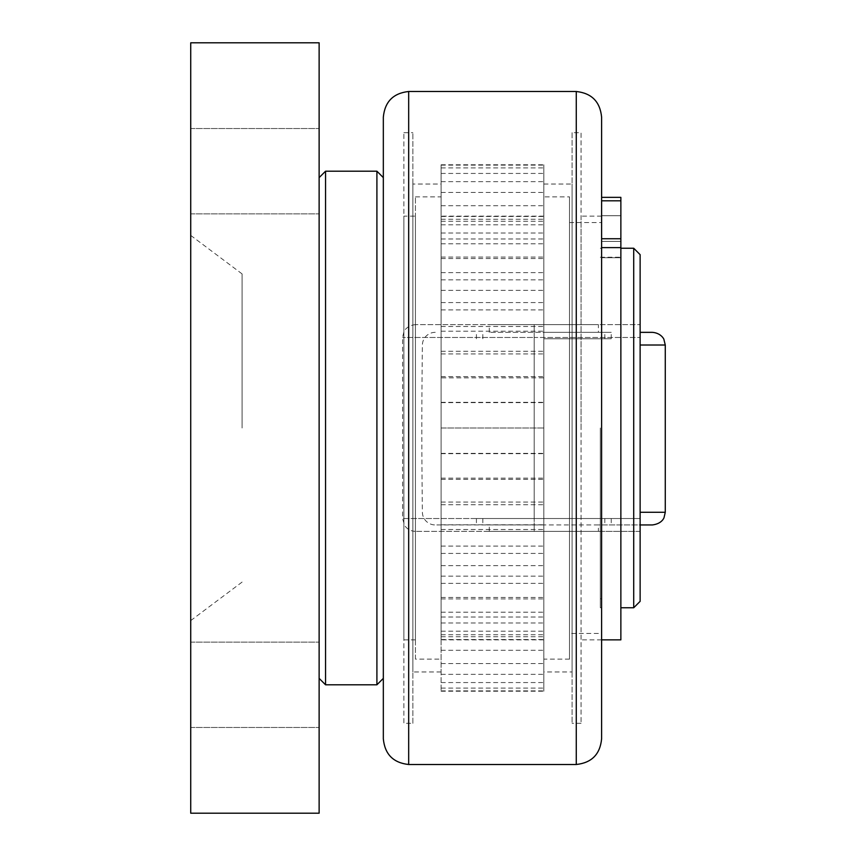 <?xml version="1.0" encoding="UTF-8"?>
<svg xmlns="http://www.w3.org/2000/svg" width="856" height="856" viewBox="0 0 856 856"><rect width="100%" height="100%" fill="white"/><g stroke="black" fill="none" stroke-linecap="round" stroke-linejoin="round"><path stroke-width="0.64" stroke-dasharray="4.28 3.21" d="M412.86 723.32L412.86 132.68L412.86 723.32L403.872 723.32L403.872 132.68L403.872 723.32M412.86 184.04L412.86 671.96L412.86 184.04L441.108 184.04L441.108 671.96L441.108 184.04M441.108 671.96L412.86 671.96M441.108 371.418L441.108 164.78L441.108 371.418M441.108 402.834L441.108 453.68L441.108 402.834M441.108 453.68L543.827 453.68L543.827 164.78L543.827 691.22L543.827 165.133L543.827 199.844L543.827 196.88L569.508 196.88L569.508 659.12L569.508 196.88M572.076 671.96L572.076 184.04L572.076 671.96L543.827 671.96M572.076 132.68L572.076 723.32L572.076 132.68L581.063 132.68L581.063 723.32L581.063 132.68M581.063 723.32L572.076 723.32M383.328 738.824L383.328 117.176M383.328 428L383.328 177.62L383.328 428M601.608 117.176L601.608 738.824M601.608 200.807L601.608 639.86L601.608 197.362L601.608 216.525L601.608 197.362L601.608 200.807L620.868 200.807L620.868 639.86M441.108 377.828L441.108 691.22L441.108 197.19L441.108 377.838L543.827 377.838L543.827 196.88M543.827 453.68L543.827 377.828M441.108 504.74L543.827 504.74M242.088 428L242.088 273.92L242.088 428M190.728 428L190.728 620.6L190.728 428M319.127 42.8L319.127 813.2L190.728 813.2L190.728 42.8L319.127 42.8M319.127 428L319.127 177.62L319.127 428M319.127 171.2L319.127 128.528L319.127 171.2M319.127 684.8L319.127 642.128L319.127 684.8M190.728 171.2L190.728 128.528L190.728 171.2M190.728 684.8L190.728 642.128L190.728 684.8M620.868 257.709L620.868 248.24L620.868 257.709L601.608 257.709L620.868 257.709M601.608 257.709L601.608 633.44L601.608 257.709M600.323 428L600.323 607.76L600.323 428M640.128 254.66L640.128 601.34M640.128 518.522L640.128 324.638L640.128 518.522L534.197 518.522L534.197 337.478L640.128 337.478L534.197 337.478L534.197 324.638L640.128 324.638L415.428 324.638L534.197 324.638L534.197 337.478L402.588 337.478L534.197 337.478L534.197 518.522L402.588 518.522L640.128 518.522M633.707 607.76L633.707 248.24M620.868 428L620.868 607.76L620.868 428M376.908 684.8L376.908 171.2M325.548 171.2L325.548 684.8M640.128 531.362L534.197 531.362L640.128 531.362M534.197 531.362L415.428 531.362L534.197 531.362L534.197 518.522L534.197 531.362M598.398 531.362L489.258 531.362L598.398 531.362L598.398 524.942L435.233 524.942L640.128 524.942M598.398 324.638L489.258 324.638L598.398 324.638L598.398 332.342L489.258 332.342L598.398 332.342M403.872 216.14L403.872 639.86L403.872 216.14L415.428 216.14L415.428 639.86L415.428 216.14M415.428 659.12L415.428 196.88L415.428 659.12L441.108 659.12M415.428 196.88L441.108 196.88M441.108 428L441.108 639.86L441.108 216.14L441.108 428L543.827 428L543.827 639.86L543.827 216.14L543.827 428L441.108 428M569.508 633.44L569.508 222.56L569.508 633.44L601.608 633.44M569.508 222.56L601.608 222.56M600.323 248.24L601.608 248.24M581.063 428L581.063 216.14L581.063 428M601.608 225.353L601.608 238.738L601.608 225.353M601.608 227.824L601.608 241.403L601.608 227.824M601.608 512.113L601.608 238.738L601.608 512.113M601.608 197.362L620.868 197.362L620.868 248.7L620.868 200.807M620.868 228.563L620.868 215.723L620.868 228.563M601.608 247.619L620.868 247.619M601.608 216.525L601.608 222.967L601.608 216.525M601.608 217.788L601.608 223.684L601.608 217.788M640.128 332.342L652.433 332.342M543.827 332.342L611.238 332.342L543.827 332.342M435.233 332.342A12.84 12.84 0 0 0 422.393 345.011A6420 6420 0 0 0 422.393 512.273A12.84 12.84 0 0 0 435.233 524.942M652.433 524.942L598.398 524.942M543.827 338.762L611.238 338.762L543.827 338.762M543.827 524.942L482.838 524.942L543.827 524.942M543.827 518.522L476.418 518.522L543.827 518.522M408.676 91.496L408.676 764.504M576.27 764.504L576.27 91.496M620.868 238.738L601.608 238.738M665.273 345.011L640.128 345.011M640.128 512.273L665.273 512.273M403.872 132.68L412.86 132.68M543.827 184.04L572.076 184.04M441.108 402.62L543.827 402.62M441.108 353.935L543.827 353.935M441.108 309.925L543.827 309.925M441.108 272.636L543.827 272.636M441.108 243.81L543.827 243.81M441.108 224.796L543.827 224.796M441.108 216.493L543.827 216.493M441.108 164.78L543.827 164.78M441.108 167.904L543.827 167.904M441.108 181.654L543.827 181.654M441.108 205.708L543.827 205.708M441.108 238.963L543.827 238.963M441.108 279.859L543.827 279.859M441.108 326.478L543.827 326.478M441.108 376.64L543.827 376.64M441.108 478.162L543.827 478.162M441.108 524.782L543.827 524.782M441.108 565.677L543.827 565.677M441.108 598.933L543.827 598.933M441.108 622.986L543.827 622.986M441.108 636.736L543.827 636.736M441.108 691.22L543.827 691.22M441.108 690.867L543.827 690.867M441.108 682.564L543.827 682.564M441.108 663.55L543.827 663.55M441.108 634.724L543.827 634.724M441.108 597.435L543.827 597.435M441.108 553.425L543.827 553.425M441.108 402.32L543.827 402.32M441.108 351.26L543.827 351.26M441.108 302.575L543.827 302.575M441.108 258.566L543.827 258.566M441.108 221.276L543.827 221.276M441.108 192.45L543.827 192.45M441.108 173.436L543.827 173.436M441.108 165.133L543.827 165.133M441.108 219.264L543.827 219.264M441.108 233.014L543.827 233.014M441.108 257.067L543.827 257.067M441.108 290.323L543.827 290.323M441.108 331.219L543.827 331.219M441.108 479.36L543.827 479.36M441.108 529.522L543.827 529.522M441.108 576.142L543.827 576.142M441.108 617.037L543.827 617.037M441.108 650.293L543.827 650.293M441.108 674.346L543.827 674.346M441.108 688.096L543.827 688.096M441.108 639.507L543.827 639.507M441.108 631.204L543.827 631.204M441.108 612.19L543.827 612.19M441.108 583.364L543.827 583.364M441.108 546.075L543.827 546.075M441.108 502.065L543.827 502.065M441.108 453.38L543.827 453.38M242.088 273.92L190.728 235.4M242.088 582.08L190.728 620.6M190.728 727.472L319.127 727.472L190.728 727.472M190.728 642.128L319.127 642.128L190.728 642.128M190.728 213.872L319.127 213.872L190.728 213.872M190.728 128.528L319.127 128.528L190.728 128.528M600.323 598.772L601.608 598.772M600.323 257.228L620.868 257.228M415.428 531.362C410.805 531.223 407.189 529.243 404.588 525.402L402.588 518.522L402.588 337.478L403.904 331.828C403.636 332 406.343 325.451 415.428 324.638M415.428 639.86L403.872 639.86M543.827 639.86L441.108 639.86M543.827 216.14L441.108 216.14M569.508 659.12L543.827 659.12M601.608 607.76L600.323 607.76M601.608 216.14L581.063 216.14M601.608 639.86L581.063 639.86M601.608 241.403L620.868 241.403L601.608 241.403M601.608 215.723L620.868 215.723L601.608 215.723M489.258 332.342L489.258 324.638M489.258 531.362L489.258 524.942M604.817 338.762L604.817 332.342M482.838 338.762L482.838 332.342M611.238 338.762L611.238 332.342M476.418 338.762L476.418 332.342M482.838 518.522L482.838 524.942M604.817 518.522L604.817 524.942M476.418 518.522L476.418 524.942M611.238 518.522L611.238 524.942"/><path stroke-width="1.28" d="M383.328 117.176L383.328 738.824C384.804 754.264 393.257 762.824 408.676 764.504L408.676 91.496C393.257 93.176 384.804 101.736 383.328 117.176M601.608 738.824L601.608 117.176C600.131 101.736 591.689 93.176 576.27 91.496L576.27 764.504C591.689 762.824 600.142 754.264 601.608 738.824M319.127 813.2L319.127 42.8L190.728 42.8L190.728 813.2L319.127 813.2M633.707 607.76L640.128 601.34L640.128 254.66L633.707 248.24L633.707 607.76L620.868 607.76M383.328 177.62L376.908 171.2L376.908 684.8L383.328 678.38M319.127 678.38L325.548 684.8L325.548 171.2L376.908 171.2M601.608 639.86L620.868 639.86L620.868 197.362L601.608 197.362M601.608 247.619L620.868 247.619M640.128 345.011L665.273 345.011L663.903 339.425C664.256 339.661 661.281 333.038 652.433 332.342L640.128 332.342M640.128 524.942L652.433 524.942C662.234 523.722 664.106 517.484 664.042 517.591L665.273 512.273L640.128 512.273M620.868 200.807L601.608 200.807M601.608 238.738L620.868 238.738M408.676 91.496L576.27 91.496M408.676 764.504L576.27 764.504M620.868 248.24L633.707 248.24M325.548 684.8L376.908 684.8M319.127 177.62L325.548 171.2M665.273 512.273L665.273 345.011"/></g></svg>
